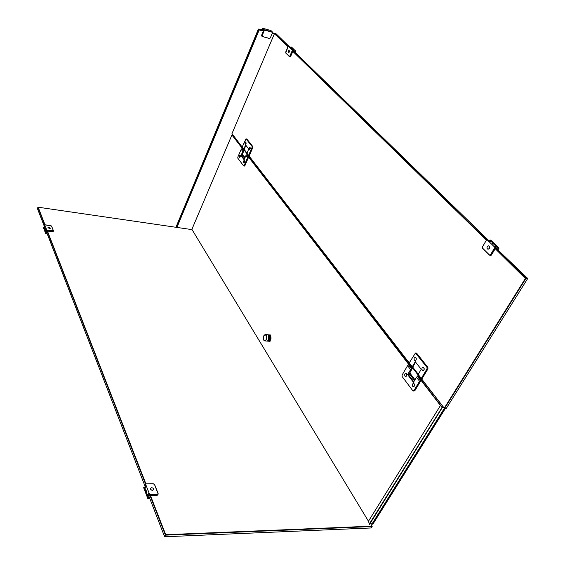 <?xml version="1.0" encoding="UTF-8"?>
<svg xmlns="http://www.w3.org/2000/svg" width="565" height="565" viewBox="0 0 565 565"><rect width="100%" height="100%" fill="white"/><g stroke="black" fill="none" stroke-linecap="round" stroke-linejoin="round"><path stroke-width="0.85" d="M232.01 134.011L242.173 147.175M249.08 156.109L409.222 363.013M288.143 46.45L274.816 33.469L276.144 33.844L289.902 47.22M495.696 247.816L527.378 278.121L525.704 277.874L495.385 248.339M421.758 379.207L444.175 408.17L444.74 408.142L525.761 278.714L527.442 278.962L446.392 408.213L444.104 407.958L421.794 379.136M486.62 239.8L292.868 51.055M293.92 51.175L489.417 241.206M495.237 248.741L525.372 278.503L444.38 407.937M292.839 51.415L486.423 240.146M243.783 149.16L243.826 149.937L242.166 147.07L246.001 138.835L252.061 146.399L252.061 147.458L248.593 155.368L246.94 153.228L248.784 149.012L245.606 144.958L243.783 149.16L231.961 133.644L274.421 33.716L288.023 46.718M409.237 362.914L249.109 156.053M525.337 278.086L525.704 277.874L525.761 278.714L525.372 278.503M527.442 278.962L527.378 278.121M445.827 408.241L446.385 408.227M291.519 47.086L295.792 51.21L291.561 47.114L290.926 46.916L290.7 47.439M295.269 52.439L295.792 51.21L290.926 46.916M294.768 51.952L295.17 51.027M295.792 51.238L295.255 52.425M289.909 56.712L290.7 56.302L292.882 51.323M290.7 56.302L290.248 56.726M293.623 50.857L292.945 50.892M294.605 51.796L293.68 50.786M288.595 52.729L288.108 51.994L288.298 50.991L289.103 50.257L289.308 51.98L288.51 52.707L289.393 52.001L288.546 52.722M289.181 50.278L289.393 52.001L289.174 50.278M291.639 48.435L292.324 48.844L291.639 48.435M292.402 50.243L289.979 56.14L290.572 56.302L293.129 50.469L292.274 49.642L293.977 50.108L291.434 47.644L288.256 46.196L285.749 52.948L289.266 56.436L289.852 56.076L292.402 50.243L288.263 46.21M292.529 50.306L293.129 50.469M293.977 50.108L293.645 50.864L293.03 50.695M249.631 149.555L250.076 147.218L250.302 148.955L249.631 149.555L249.151 148.92L249.991 147.204L249.546 149.541M245.38 144.188L245.881 141.886L246.093 143.602L245.436 144.202L244.97 143.595L245.796 141.871L245.351 144.188M242.858 155.862L241.474 155.594L244.292 159.288M244.221 159.45L241.474 155.594M242.032 155.7L242.3 155.085M247.873 155.17L247.145 155.213M248.402 155.855L247.223 155.036M243.903 150.742L243.557 150.297L244.052 150.396M244.221 160.509L244.476 162.247L243.805 162.826M240.139 155.1L240.358 156.816L239.687 157.395L240.083 155.085M247.569 157.699L244.137 165.524L243.55 165.806L237.801 158.172L237.809 157.126L241.163 149.379L242.773 151.477L240.965 155.643L244.087 159.747L245.923 155.559L247.569 157.699L248.628 157.134L244.885 165.665L244.137 165.524M244.299 165.955L244.885 165.665M245.923 155.559L246.58 154.916L248.233 157.056M248.628 157.134L246.58 154.916M240.965 155.643L241.417 155.735M242.215 154.626L241.771 155.65M243.43 150.841L241.82 148.743L243.43 150.841L242.773 151.477M241.163 149.379L241.82 148.743M246.142 138.926L246.891 139.082L252.809 146.547L252.061 146.399M246.94 153.228L246.976 154.012L248.628 156.152L248.593 155.368M252.061 147.458L252.809 147.613L249.031 156.23L248.628 156.152M252.809 147.613L252.809 146.547M239.659 157.388L239.249 156.802L240.054 155.085L239.631 157.381M244.172 150.128L242.392 154.217L242.519 155.424M247.067 154.132L246.714 154.944M243.776 162.819L244.483 160.665L243.741 162.819L243.353 162.219L244.172 160.495M242.618 153.694L242.371 155.22L244.723 158.299M245.817 145.226L244.087 150.029L246.962 153.744M244.052 149.287L246.997 153.094M269.505 334.911L270.571 335.61C271.483 338.541 270.981 340.42 269.046 341.239L269.011 341.232M268.262 341.175L268.869 341.225C270.797 340.405 271.306 338.527 270.388 335.596L269.371 334.897M268.615 334.833L269.675 335.539C270.586 338.47 270.084 340.349 268.156 341.168L268.121 341.161M267.365 341.105L267.972 341.154C269.901 340.335 270.409 338.456 269.498 335.518L268.474 334.819M267.718 334.755L268.778 335.462C269.689 338.393 269.187 340.271 267.259 341.098L267.224 341.091M264.815 340.893L267.076 341.083C269.004 340.257 269.512 338.379 268.601 335.448L267.577 334.741M268.375 340.328L268.735 335.695M269.272 340.398L269.632 335.772M270.169 340.469L270.529 335.857M422.987 370.619C424.209 370.237 424.492 369.277 423.849 367.744L423.227 367.356C424.202 367.815 424.435 368.712 423.941 370.054L422.987 370.619M423.743 367.737C424.393 369.27 424.103 370.23 422.881 370.612L422.26 370.223C421.617 368.691 421.907 367.73 423.129 367.349L423.743 367.737M415.098 360.569L415.098 360.569C416.306 360.188 416.589 359.241 415.96 357.73L415.367 357.355C416.306 357.8 416.532 358.683 416.052 360.004L415.091 360.569M415.861 357.723C416.49 359.234 416.2 360.18 415 360.562L414.399 360.188C413.771 358.676 414.06 357.73 415.261 357.348L415.861 357.723M409.978 374.63L408.29 374.517L413.792 381.735M413.672 381.94L408.29 374.517M408.94 374.56L409.399 373.79M418.99 376.488L418.072 376.65M419.986 377.78L419.195 377.731L418.199 376.438M412.21 368.684L411.348 367.568L412.139 367.624M412.641 367.935L409.731 372.879L409.689 374.242M413.594 383.437C414.555 383.896 414.795 384.793 414.307 386.135L413.389 386.679C414.569 386.298 414.844 385.351 414.216 383.833L413.488 383.43L414.117 383.833C414.745 385.351 414.463 386.298 413.283 386.672L412.655 386.269C412.033 384.744 412.309 383.805 413.488 383.43M405.924 373.331C406.857 373.783 407.082 374.666 406.602 375.986L405.698 376.53C406.857 376.156 407.132 375.216 406.525 373.719L406.419 373.712C407.033 375.209 406.758 376.149 405.592 376.523L404.992 376.135C404.378 374.637 404.66 373.698 405.818 373.324M419.569 381.255L413.898 390.698L412.867 390.782L402.146 376.537L402.096 375.033L407.591 365.682L410.6 369.595L407.619 374.623L413.46 382.293L416.483 377.236L419.569 381.255L421.003 380.45L414.816 390.747L413.898 390.698M413.368 391.058L414.816 390.747M416.483 377.236L417.422 376.403L420.515 380.422M421.003 380.45L417.422 376.403M407.619 374.623L408.205 374.666M410.6 369.595L412.012 368.797L409.985 372.229M409.392 373.232L408.615 374.539M407.591 365.682L408.516 364.863L411.532 368.768M412.012 368.797L408.516 364.863M409.237 362.885L415.452 353.019L426.963 367.299L427.027 368.846L421.271 378.43L418.164 374.418L421.215 369.312L415.261 361.706L412.259 366.791L409.237 362.885L409.159 363.775L412.175 367.674L412.259 366.791M415.847 353.266L416.758 353.337L427.875 367.363L426.963 367.299M416.758 353.337L416.306 353.09M412.528 367.702L412.175 367.674M418.164 374.418L418.072 375.308L421.179 379.32L421.271 378.43M427.027 368.846L427.945 368.91L421.667 379.348L421.179 379.32M427.945 368.91L427.875 367.363M418.093 375.33L417.45 376.403M410.268 371.968L409.568 374.079M415.508 362.017L412.521 367.78L418.107 374.998M412.598 366.932L418.262 374.249M443.673 407.52L442.127 407.4L419.887 378.246L419.251 378.176M368.366 521.375L369.468 523.769L442.014 407.534L369.552 524.377L442.204 407.711M442.014 407.534L440.594 405.303L441.992 407.111M445.34 408.361L372.794 524.172M444.373 408.311L372.081 523.819L372.738 524.256M443.85 407.753L442.226 407.683M369.842 523.91L372.081 523.819M369.397 524.292L369.468 523.769M410.932 367.398L411.045 366.798L248.409 155.862M244.158 150.163L243.572 150.043L232.109 135.204L233.055 135.402M191.994 229.524L368.451 521.227L191.895 229.355L231.735 135.409L232.109 135.204L243.572 150.043M410.953 367.292L247.738 155.989M440.474 405.522L419.322 378.126M443.377 407.139L442.169 407.082L442.303 407.464M44.635 227.172L37.459 208.669L37.904 207.341L44.677 224.757L44.868 226.494L44.289 228.182L45.574 231.509L46.153 229.821L46.591 230.937L52.63 231.742L53.23 231.403M149.93 495.3L165.248 534.674L164.443 536.305L148.828 496.006L149.209 495.201M45.002 224.806L38.145 207.186M165.616 534.455L165.962 535.119L372.003 526.531L371.113 527.964L165.15 536.75L165.962 535.119L165.248 534.674L165.616 534.455L150.396 495.385M145.544 487.546L46.528 232.06L46.902 230.979M47.107 231.007L145.488 483.873L145.099 484.615L145.918 486.733L144.986 488.739L147.472 495.166L148.411 493.153L149.252 495.314L157.162 495.173L158.143 494.163M47.488 231.184L145.911 483.873M165.969 534.681L371.996 526.149L370.824 523.868M192.058 229.63L38.152 207.207M148.68 494.749L148.962 495.47M46.471 231.283L46.627 231.685M164.443 536.305L165.15 536.75M47.185 233.755L45.687 233.557L45.885 232.971L46.93 233.105M43.54 228.006L45.68 233.599L43.54 228.006L43.745 227.413L45.885 232.971M44.515 227.518L43.745 227.413M45.68 233.599L47.199 233.797L45.694 233.613M47.432 231.05L52.594 231.735M53.082 231.714L52.552 231.855M46.803 232.858L46.323 231.608M46.189 231.594L46.747 233.027M48.986 227.201L50.356 228.253L49.409 228.606L50.334 228.288M50.356 228.253L49.438 228.521L47.997 227.455L48.915 227.194M47.997 227.462L49.409 228.606L47.99 227.504M45.334 229.263L45.398 228.776M45.327 229.277L45.292 228.493L45.327 229.277M44.692 224.778L46.803 230.202L53.371 230.711L51.521 226.071L44.677 224.757L50.695 225.597M45.574 231.509L46.351 231.615L46.803 230.202M149.746 498.394L147.783 498.429L148.115 497.73L149.478 497.701M143.658 487.715L147.776 498.464L143.658 487.715L143.983 487.016L148.115 497.73M145.212 487.002L143.983 487.016M149.76 498.429L147.818 498.429M150.311 495.293L157.063 495.18M157.48 495.117L157.021 495.272M149.322 497.398L148.447 495.145M145.523 487.595L145.254 486.91L145.431 487.793M148.277 495.152L149.224 497.596M150.438 488.407C150.375 489.467 151.06 490.116 152.501 490.349L153.539 489.756L152.501 490.349C151.06 490.116 150.375 489.467 150.438 488.407L151.54 487.694C152.967 487.92 153.659 488.57 153.595 489.636L152.543 490.25C151.109 490.017 150.424 489.368 150.481 488.301M146.971 491.253L146.978 490.618M146.879 491.515L146.893 490.356M146.9 491.472L146.731 490.208L146.9 491.472M158.129 493.506L154.612 484.608L153.313 483.795L145.509 483.915L149.591 494.396L157.501 494.269L158.087 493.499L154.528 484.565L153.355 483.838L145.473 483.873L153.398 483.838M149.252 495.314L149.591 494.396M148.87 494.34L148.489 495.145L147.472 495.166M175.941 227.271L258.318 29.246L258.932 29.867L176.683 227.384M263.509 30.736L259.427 29.592L258.805 28.97L263.657 30.341M272.514 32.834L274.696 33.448M274.378 33.801L272.351 33.229M176.937 227.42L259.18 29.987L263.41 30.969M272.252 33.462L274.279 34.034M258.805 28.97L258.318 29.246M268.135 30.397L267.344 30.107L268.135 30.397M262.541 30.023L262.923 29.38L263.657 30.376L261.616 35.263L261.779 36.082M267.93 30.461L267.52 30.277M263.071 29.535L263.657 30.256M490.759 240.132L499.05 248.141L490.816 240.16L490.046 240.005L489.382 241.128M498.104 249.652L499.015 248.127L498.302 248.007L490.046 240.005M497.603 249.165L498.302 248.007M498.125 249.681L498.987 248.176M491.472 254.872L495.307 248.621M491.557 254.886L491.133 255.274M495.625 247.265L496.218 247.844M497.398 248.967L495.71 247.18M488.054 249.257L489.382 248.536L488.019 249.257C487.016 248.833 486.776 247.943 487.313 246.587L488.577 245.846C489.58 246.262 489.813 247.152 489.276 248.515L488.019 249.257M488.647 245.86L488.683 245.867C489.686 246.284 489.919 247.173 489.382 248.536C489.919 247.173 489.686 246.284 488.683 245.867L488.612 245.853M492.32 243.762L492.885 244.073M492.299 243.338L493.365 244.073L492.299 243.338M490.575 255.422L491.43 254.935L495.823 247.597L494.163 245.98L496.218 246.326L491.268 241.523L489.219 241.17L487.588 239.581L486.818 239.475L482.538 246.813L482.616 248.19L489.452 254.977L490.526 254.723L494.919 247.378L486.846 239.525M494.919 247.378L495.823 247.597M496.218 246.326L495.456 247.237M292.938 50.907L293.984 51.189M295.763 51.196L295.234 52.404M289.259 56.507L285.749 52.948M289.852 56.076L289.266 56.436M290.036 56.783L285.756 53.039L285.742 52.008M245.012 157.635L242.392 154.217M263.756 340.123C266.101 341.041 266.899 339.431 266.15 335.292C263.806 334.388 263.007 336.006 263.756 340.123L263.693 340.024M264.074 335.222L265.31 334.544L266.228 335.243C267.132 338.181 266.631 340.066 264.71 340.886L263.784 340.179M418.149 373.635L416.553 372.646M417.669 373.543L418.693 373.529M414.978 379.744L409.731 372.879M368.345 521.389L440.594 405.303L368.345 521.41M411.525 366.833L411.045 366.798M419.887 378.246L420.374 378.282M53.237 231.565L53.435 230.76L51.585 226.12L53.4 230.725M46.796 230.343L52.842 231.156L52.63 231.742M51.507 226.042L50.681 225.583M53.371 230.711L52.849 231.014M149.584 494.608L157.494 494.474L157.162 495.173M158.087 493.499L158.186 494.064L157.501 494.269M158.186 494.064L154.528 484.565M262.082 35.673L264.441 30.044L272.662 32.367L270.289 37.954L269.434 38.434L262.407 36.478L261.616 35.263M262.407 36.478L269.434 38.434M262.005 29.874L262.767 28.257L270.967 30.581L272.662 32.233L264.441 29.917L262.732 28.257M272.697 32.367L270.338 37.94L272.697 32.262M261.99 29.867L262.661 28.306L264.321 29.98L262.026 36.33L261.673 35.983M262.329 36.534L269.371 38.498L270.289 37.954M270.324 37.961L269.385 38.491M489.438 255.055L482.616 248.19M486.832 239.511L482.51 246.764L482.595 248.268M495.102 247.477L490.71 254.822L491.43 254.935M490.526 254.723L489.869 255.309L489.452 254.977M446.068 408.389L444.464 408.325M276.087 33.815L274.781 33.448M495.731 247.76L496.176 247.83M288.397 50.794L288.108 51.994M285.735 51.994L288.256 46.196M249.151 148.92L249.391 147.67M244.97 143.595L245.21 142.316M243.706 165.912L244.454 166.054M246.022 138.835L246.743 138.99M239.249 156.802L239.482 155.523M243.353 162.219L243.586 160.947M270.663 335.003L269.646 334.918M269.47 334.904L268.756 334.84M268.573 334.826L267.859 334.763M267.676 334.748L265.31 334.544C263.205 335.794 262.69 337.665 263.749 340.165L264.71 340.886M270.07 341.324L269.159 341.246M415.452 353.019L416.363 353.09M414.498 380.549L409.597 374.122M372.822 524.242L445.418 408.368M232.053 135.162L233.027 135.367M420.275 378.155L419.604 378.112M372.173 526.467L371.318 527.83M37.897 207.27L37.452 208.591M46.514 232.003L46.874 230.972M148.786 495.837L149.153 495.06M49.967 227.596L48.724 227.172M270.953 30.574L262.64 28.314M272.683 32.247L271.002 30.602M486.818 239.475L482.51 246.764L482.609 248.303L489.445 255.083L490.597 255.422"/></g></svg>
